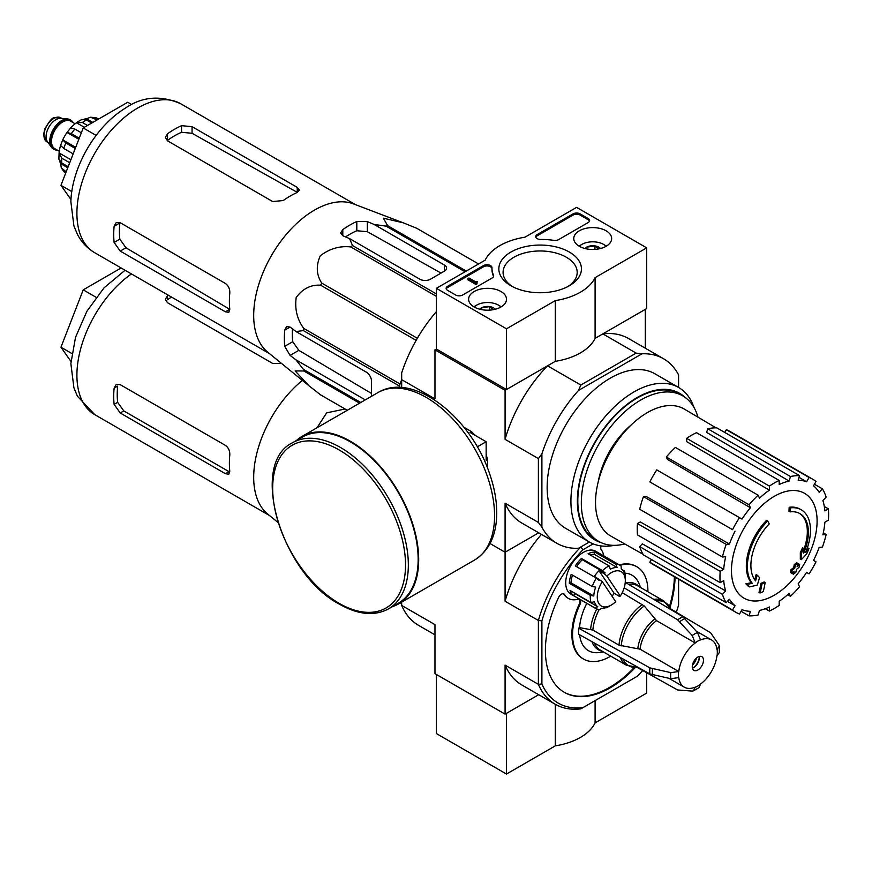 <?xml version="1.0" encoding="UTF-8"?>
<svg xmlns="http://www.w3.org/2000/svg" width="872" height="872" viewBox="0 0 872 872"><rect width="100%" height="100%" fill="white"/><g stroke="black" fill="none" stroke-linecap="round" stroke-linejoin="round"><path stroke-width="1.31" d="M506.49 328.798L436.382 288.327L485.181 260.15A57.007 32.918 180 0 1 524.988 237.173L576.588 207.373L646.697 247.855L595.096 277.645A57.007 32.918 180 0 1 555.279 300.633L506.49 328.798L506.49 389.522L436.382 349.04L436.382 288.327M606.116 230.808A18.944 10.944 180 0 1 611.664 238.677A18.944 10.944 180 0 1 592.72 249.479A18.944 10.944 180 0 1 573.765 238.677A18.944 10.944 180 0 1 585.363 228.464A18.944 10.944 180 0 1 606.116 230.808M500.953 291.521A18.944 10.944 180 0 1 506.501 299.39A18.944 10.944 180 0 1 487.557 310.192A18.944 10.944 180 0 1 468.613 299.39A18.944 10.944 180 0 1 480.2 289.177A18.944 10.944 180 0 1 500.953 291.521M569.34 252.041A41.3 23.838 180 0 1 569.34 285.754A41.3 23.838 180 0 1 510.938 285.754A41.3 23.838 180 0 1 510.938 252.041A41.3 23.838 180 0 1 569.34 252.041M462.672 295.008A4.96 2.867 180 0 1 455.664 295.008L447.598 290.354A4.96 2.867 180 0 1 446.148 288.327A4.96 2.867 180 0 1 447.598 286.299L483.513 265.568A4.96 2.867 180 0 1 488.909 264.946A4.96 2.867 180 0 1 491.972 267.595A4.96 2.867 180 0 1 491.972 267.639A49.573 28.623 180 0 0 491.972 268.086A49.573 28.623 180 0 0 493.519 275.203A4.96 2.867 180 0 1 493.683 275.923A4.96 2.867 180 0 1 492.222 277.939L462.672 295.008M558.603 239.626A4.96 2.867 180 0 1 553.862 240.367A49.573 28.623 180 0 0 540.76 239.473A4.96 2.867 180 0 1 535.724 236.617A4.96 2.867 180 0 1 537.174 234.59L573.089 213.858A4.96 2.867 180 0 1 580.098 213.858L588.164 218.512A4.96 2.867 180 0 1 589.614 220.529A4.96 2.867 180 0 1 588.164 222.556L558.603 239.626M595.096 277.645L595.096 338.358L646.697 308.568L646.697 247.855M595.096 338.358A57.007 32.918 180 0 1 555.279 361.346L555.279 300.633M555.279 361.346L506.49 389.522M512.518 286.626A37.06 21.397 180 0 1 503.079 272.369A37.06 21.397 180 0 1 525.958 252.597A37.06 21.397 180 0 1 566.342 257.24A37.06 21.397 180 0 1 577.188 272.369A37.06 21.397 180 0 1 567.759 286.626M446.257 288.937A4.96 2.867 180 0 1 447.598 287.52L483.513 266.788A4.96 2.867 180 0 1 488.789 266.134A4.96 2.867 180 0 1 491.972 268.663M493.563 276.522A4.96 2.867 180 0 0 493.519 276.424A49.573 28.623 180 0 1 491.972 269.306L491.972 268.086M477.038 282.659L477.038 283.88L475.992 284.479L477.213 281.547L475.676 281.874L468.983 278.005L467.926 278.615L475.992 283.269M477.213 281.547L477.038 282.866M475.992 284.479L467.926 279.825L467.926 278.615M535.833 237.217A4.96 2.867 180 0 1 537.174 235.8L573.089 215.068A4.96 2.867 180 0 1 580.098 215.068L588.164 219.722A4.96 2.867 180 0 1 589.494 221.139M479.829 309.244A8.589 4.96 180 0 1 481.486 307.892L489.781 306.606L493.062 309.44M481.486 309.615L481.486 307.892A8.589 4.96 180 0 1 489.781 306.606A8.589 4.96 180 0 1 495.285 309.244M474.194 307.009A15.369 8.873 180 0 1 476.69 305.124A15.369 8.873 180 0 1 498.424 305.124L498.424 305.124A15.369 8.873 180 0 1 500.92 307.009M499.83 305.93L498.424 305.124L499.83 305.93A17.353 10.017 180 0 1 501.215 306.835M473.899 306.835A17.353 10.017 180 0 1 475.284 305.93L476.69 305.124M489.781 310.116L489.781 306.606M584.981 248.531A8.589 4.96 180 0 1 586.649 247.179L594.933 245.893L598.225 248.727M586.649 248.901L586.649 247.179A8.589 4.96 180 0 1 594.933 245.893A8.589 4.96 180 0 1 600.448 248.531M579.357 246.296A15.369 8.873 180 0 1 581.853 244.411A15.369 8.873 180 0 1 603.588 244.411L603.588 244.411A15.369 8.873 180 0 1 606.073 246.296M604.983 245.217L603.588 244.411L604.983 245.217A17.353 10.017 180 0 1 606.378 246.122M579.062 246.122A17.353 10.017 180 0 1 580.447 245.217L581.853 244.411M594.933 249.403L594.933 245.893M436.382 674.47L436.382 733.559L506.49 774.042L555.279 745.865A57.007 32.918 0 0 0 595.096 722.877L646.697 693.087L646.697 672.737M541.894 683.953L538.384 684.346L538.384 620.472L541.894 620.864L541.894 683.953A104.106 60.103 -60 0 0 582.921 707.65L580.828 708.849A106.58 61.531 -60 0 1 555.202 704.238A106.58 61.531 -60 0 1 538.384 684.346L505.084 665.118L505.084 714.135L538.711 694.712L506.49 713.329L506.49 774.042M555.279 704.282L555.279 745.865M595.096 700.619L595.096 722.877M309.037 385.838L267.704 352.168A86.012 49.66 -60 0 1 254.046 322.738A86.012 49.66 -60 0 1 285.743 235.048A86.012 49.66 -60 0 1 353.345 203.841L403.169 222.796L383.32 218.185L387.68 225.695A96.171 55.525 -60 0 0 386.045 226.131L374.143 224.464L367.33 221.586L356.812 221.488A92.552 53.443 120 0 0 342.794 229.587L340.614 232.977L342.794 235.745L349.596 238.634L352.484 245.512A96.171 55.525 -60 0 0 350.849 246.961C339.917 245.686 329.747 248.607 320.329 255.736C315.849 265.731 316.34 274.854 321.779 283.117A96.171 55.525 -60 0 0 320.591 285.188C310.824 284.588 302.693 288.697 296.197 297.505C294.638 309.189 297.167 319.501 303.805 328.439A96.171 55.525 -60 0 0 303.369 330.586L295.968 331.524L290.071 327.065L286.572 326.564L284.73 330.15A92.552 53.443 120 0 0 284.73 346.337L290.071 355.395L295.968 359.853L303.369 369.336A96.171 55.525 -60 0 0 303.805 370.971L295.118 370.927L309.037 385.838L320.591 394.853A96.171 55.525 -60 0 0 321.179 395.201L347.296 410.276M416.751 228.29A96.171 55.525 -60 0 1 417.35 228.628L478.565 263.976L416.751 228.29L403.169 222.785M371.537 396.291L371.537 381.217A7.434 4.295 -120 0 0 366.273 372.115L295.968 331.524M295.968 359.853L365.303 399.888M371.537 393.479L298.824 350.337L292.741 341.715A81.292 46.935 120 0 1 292.469 328.886M399.572 387.473L399.572 386.133A96.171 55.525 -60 0 1 400.008 383.985L401.676 379.691M465.081 271.759L386.045 226.131M466.28 271.072L387.68 225.695M436.382 293.94L352.484 245.512M436.382 296.338L350.849 246.961M347.307 410.276L320.591 394.853M359.591 403.18L303.805 370.971M360.79 402.493L303.369 369.336M399.572 386.133L303.369 330.586M400.008 383.985L303.805 328.439M416.14 340.363L320.591 285.188M417.339 338.292L321.779 283.117M349.596 238.634L419.901 279.225A7.434 4.295 0 0 0 430.419 279.225L444.448 271.127A7.434 4.295 0 0 0 446.617 268.096A7.434 4.295 0 0 0 444.448 265.055L374.143 224.464M345.563 236.922A81.292 46.935 120 0 1 356.812 230.742L367.33 231.701L441.036 273.089M790.01 511.897L788.964 511.286A173.495 127.323 -100.2 0 0 789.16 507.286L790.217 507.896A44.614 25.757 -60 0 1 801.237 509.793A44.614 25.757 -60 0 1 805.564 552.565A170.879 114.287 -9.5 0 0 808.987 548.586A166.454 134.048 103.8 0 1 806.764 553.753A170.127 113.785 170.5 0 1 801.335 559.65A171.599 80.366 -128 0 0 801.335 553.437A169.822 136.751 -76.2 0 0 803.537 548.368A170.956 80.061 52 0 1 803.69 553.142A40.646 23.468 -60 0 0 799.962 513.641A40.646 23.468 -60 0 0 790.01 511.897A173.495 127.323 -100.2 0 0 790.217 507.896M789.16 507.286A44.614 25.757 -60 0 1 800.18 509.183L801.237 509.793M799.428 513.346A40.646 23.468 -60 0 1 803.613 550.112M801.335 559.65L800.289 559.039A171.599 80.366 -128 0 0 800.289 552.826A169.822 136.751 -76.2 0 0 802.48 547.769L803.537 548.368M800.289 552.826L801.335 553.437M806.84 549.284A170.879 114.287 -9.5 0 0 807.93 547.987L808.987 548.586M749.364 586.889L748.318 586.278A166.454 22.432 -144.5 0 0 745.898 583.804A170.879 80.028 8 0 0 751.239 582.714A44.614 25.757 -60 0 1 766.586 520.322L767.643 520.933A173.495 62.097 45.7 0 1 769.268 523.876A40.646 23.468 -60 0 0 755.588 580.905A170.956 114.341 -110.5 0 0 757.179 575.139A169.822 22.89 35.5 0 1 759.545 577.569A171.599 114.766 69.5 0 1 757.245 585.112A170.127 79.679 -172 0 1 749.364 586.889A166.454 22.432 -144.5 0 0 746.944 584.404A170.879 80.028 8 0 0 752.285 583.324A44.614 25.757 -60 0 1 767.643 520.933M751.239 582.714L752.285 583.324M745.898 583.804L746.944 584.404M754.705 579.749A170.956 114.341 -110.5 0 0 756.122 574.528L757.179 575.139M760.068 592.993L759.011 592.382A171.653 99.103 -120 0 0 760.918 583.368L761.965 583.968A170.847 98.634 0 0 0 765.158 582.572A172.187 99.419 60 0 1 763.262 591.598A168.187 97.097 180 0 1 760.068 592.993A171.653 99.103 -120 0 0 761.965 583.968M760.918 583.368A170.847 98.634 0 0 0 764.112 581.973L765.158 582.572M791.493 573.089L790.435 572.479A172.656 99.681 -120 0 0 791.046 569.59A170.051 98.176 0 0 0 793.683 567.672A172.187 99.419 -120 0 0 794.25 564.566L795.308 565.176A170.847 98.634 0 0 0 797.727 563.334A171.653 99.103 60 0 1 797.15 566.44A170.051 98.176 0 0 0 799.646 564.435A170.977 98.71 60 0 1 799.035 567.323A169.201 97.686 180 0 1 796.539 569.329A171.653 99.103 60 0 1 795.82 572.348A168.187 97.097 180 0 1 793.411 574.19A172.187 99.419 -120 0 0 794.13 571.171A169.201 97.686 180 0 1 791.493 573.089A172.656 99.681 -120 0 0 792.092 570.201A170.051 98.176 0 0 0 794.73 568.282A172.187 99.419 -120 0 0 795.308 565.176M794.25 564.566A170.847 98.634 0 0 0 796.67 562.723L797.727 563.334M793.683 567.672L794.73 568.282M791.046 569.59L792.092 570.201M792.692 572.228A172.187 99.419 -120 0 1 792.354 573.591L793.411 574.19M797.477 564.74A170.051 98.176 0 0 0 798.589 563.835L799.646 564.435M598.236 481.736A61.716 35.632 -60 0 1 630.827 425.296M436.382 349.04L434.975 349.846L505.084 390.329L547.529 365.815A106.58 61.531 120 0 0 505.084 439.346L505.084 390.329M541.894 527.157L538.384 522.437L505.084 503.209L505.084 552.227L538.711 532.814L505.084 552.227L490.02 543.529L505.084 552.227L505.084 601.244L538.384 620.472A106.58 61.531 -60 0 1 580.828 546.951L578.496 548.292A106.58 61.531 120 0 1 556.957 543.343A106.58 61.531 120 0 1 541.894 527.157L541.894 453.854A106.58 61.531 120 0 1 578.496 390.438L580.828 385.043L547.529 365.815M580.828 385.043L636.146 353.106L602.846 333.889L645.291 309.375L645.291 348.211M436.382 311.653A106.58 61.531 120 0 0 401.676 372.9L401.676 379.647L434.975 398.864L434.975 349.846M473.605 433.853A24.111 13.919 60 0 1 475.567 435.618M486.151 453.952A24.111 13.919 60 0 1 486.707 456.536M538.384 522.437L538.384 458.574L505.084 439.346M401.676 387.593L401.676 379.647M614.302 545.349A89.227 51.513 -60 0 1 589.396 542.035L565.623 528.312A89.227 51.513 -60 0 1 565.623 425.285A89.227 51.513 -60 0 1 654.861 373.761L678.623 387.484A89.227 51.513 -60 0 1 693.949 407.398M578.496 548.292L589.363 542.024L580.828 546.951L582.921 549.785L593.167 543.877M678.59 387.473L678.59 374.927A106.58 61.531 120 0 0 663.538 358.741A106.58 61.531 120 0 0 641.988 353.792L578.496 390.438M636.146 353.106L641.988 353.792M663.538 358.741L628.483 338.5A106.58 61.531 120 0 0 602.846 333.889M538.384 458.574L541.894 453.854M505.084 503.209A106.58 61.531 120 0 0 521.903 523.102L556.957 543.343M589.396 542.035A89.227 51.513 -60 0 1 589.396 439.008A89.227 51.513 -60 0 1 678.623 387.484M624.755 543.954A84.028 48.516 -60 0 1 598.726 541.414A84.028 48.516 -60 0 1 598.726 444.393A84.028 48.516 -60 0 1 682.754 395.877A84.028 48.516 -60 0 1 697.96 417.154M598.726 541.414L595.216 539.387A84.028 48.516 -60 0 1 595.216 442.366A84.028 48.516 -60 0 1 679.244 393.861L682.754 395.877M600.906 542.548A84.671 48.887 -60 0 1 594.9 442.18A84.671 48.887 -60 0 1 684.825 397.196M774.292 595.184A60.539 34.956 -60 0 1 731.477 570.473A60.539 34.956 -60 0 1 774.292 496.321A60.539 34.956 -60 0 1 817.097 521.031A60.539 34.956 -60 0 1 774.292 595.184M769.387 486.107L769.387 490.173L686.656 441.613L686.656 438.344L769.387 486.107A76.834 44.363 120 0 1 779.197 480.439L779.197 484.505A71.875 41.496 -60 0 1 789.116 481.061L706.658 432.403L707.737 428.762L790.468 476.526L789.116 481.061M758.117 495.198A76.834 44.363 120 0 0 749.048 504.768L666.328 457.004A76.834 44.363 120 0 1 675.397 447.434L758.117 495.198L759.468 498.174A71.875 41.496 -60 0 1 769.387 490.173M749.048 504.768L750.4 507.744L667.407 459.402L666.328 457.004M739.5 517.652A76.834 44.363 120 0 0 732.556 529.675L649.836 481.911A76.834 44.363 120 0 1 656.769 469.888L741.985 519.091A71.875 41.496 -60 0 1 750.4 507.744M732.556 529.675L651.831 483.066M729.428 544.063L726.18 544.39L643.449 496.626L646.065 496.364L729.428 544.063A71.875 41.496 -60 0 1 735.052 531.113M726.18 544.39A76.834 44.363 120 0 0 722.419 557.023L725.678 556.707A71.875 41.496 -60 0 0 723.706 569.296L720.185 571.323A76.834 44.363 120 0 0 720.185 582.659L723.706 580.621A71.875 41.496 -60 0 0 725.678 590.943L722.419 594.377A76.834 44.363 120 0 0 726.18 602.672L729.428 599.238A71.875 41.496 -60 0 0 735.052 605.713L732.556 610.019A76.834 44.363 120 0 0 735.87 612.297A76.834 44.363 120 0 0 739.5 614.03L741.985 609.713A71.875 41.496 -60 0 0 750.4 611.348L749.048 615.883A76.834 44.363 120 0 0 758.117 614.989L759.468 610.454A71.875 41.496 -60 0 0 769.387 606.999L769.387 611.065A76.834 44.363 120 0 0 779.197 605.397L779.197 601.331A71.875 41.496 -60 0 0 789.116 593.331L790.468 596.306A76.834 44.363 120 0 0 799.526 586.736L798.185 583.76A71.875 41.496 -60 0 0 806.589 572.413L809.085 573.852A76.834 44.363 120 0 0 816.018 561.83L813.532 560.391A71.875 41.496 -60 0 0 819.146 547.442L822.405 547.125A76.834 44.363 120 0 0 826.155 534.482L822.906 534.808A71.875 41.496 -60 0 0 824.879 522.208L828.4 520.181A76.834 44.363 120 0 0 828.4 508.845L824.879 510.883A71.875 41.496 -60 0 0 822.906 500.561L826.155 497.127A76.834 44.363 120 0 0 822.405 488.832L819.146 492.266A71.875 41.496 -60 0 0 813.532 485.802L816.018 481.486A76.834 44.363 120 0 0 812.704 479.208A76.834 44.363 120 0 0 809.085 477.475L806.589 481.791L799.024 477.322M707.737 428.762A76.834 44.363 120 0 1 716.806 427.858L799.526 475.622L798.185 480.156A71.875 41.496 -60 0 1 806.589 481.791M799.526 475.622A76.834 44.363 120 0 0 790.468 476.526M643.067 554.276L610.934 536.149A73.368 42.357 -60 0 1 610.716 451.315A73.368 42.357 -60 0 1 684.291 409.077L716.054 427.847M727.39 601.397L735.052 605.713M722.419 594.377L639.699 546.613L642.315 543.856L725.678 590.943M720.185 571.323L637.454 523.571L640.288 521.936L723.706 569.296M637.454 523.571A76.834 44.363 120 0 0 637.454 534.896L720.185 582.659M643.449 496.626A76.834 44.363 120 0 0 639.699 509.259L722.419 557.023M686.656 438.344A76.834 44.363 120 0 1 696.477 432.675L779.197 480.439M812.704 479.208L729.984 431.444A76.834 44.363 120 0 0 726.354 429.722L809.085 477.475M726.354 429.722L724.774 432.458M814.437 484.233L822.405 488.832M824.313 506.49L828.4 508.845M823.332 532.847L826.155 534.482M787.634 594.682L790.468 596.306M765.3 608.711L769.387 611.065M741.08 611.283L749.048 615.883M651.417 559.519L649.836 562.255L732.556 610.019M649.836 562.255A76.834 44.363 120 0 0 653.15 564.533L735.87 612.297M639.699 546.613A76.834 44.363 120 0 0 643.449 554.919L726.18 602.672M131.792 104.586L127.737 102.242L83.222 127.944L60.953 185.322L70.981 199.579M60.953 185.322L71.82 191.6M83.222 127.944L96.127 135.4M272.685 201.541L167.522 140.828L165.342 137.449L167.522 133.776A86.012 49.66 120 0 1 181.55 125.677L192.058 126.658L297.221 187.371L299.401 190.063L297.221 192.461A86.012 49.66 -60 0 0 283.204 200.56L272.685 201.541M167.522 133.776L167.522 140.381A77.979 45.017 120 0 1 181.55 132.282L192.058 133.285L297.221 192.331L297.221 187.371M114.123 226.273L119.846 222.97A77.979 45.017 120 0 0 119.846 239.157L125.96 247.768L229.685 309.309L225.39 311.795L228.802 312.329L229.794 309.244A86.012 49.66 -60 0 1 229.794 293.057C229.946 288.948 228.475 285.754 225.39 283.455L120.227 222.742L116.216 222.545L114.123 226.273A86.012 49.66 120 0 0 114.123 242.46L120.227 251.082L125.96 247.768M225.39 311.795L120.227 251.082M487.557 468.177L487.557 459.544L486.151 460.351L486.151 441.733L470.03 432.425L471.436 431.607L463.959 427.291M477.267 446.856L486.151 441.733M487.557 459.544A36.678 21.179 -120 0 0 486.151 454.901M474.75 435.15A36.678 21.179 -120 0 0 471.436 431.607M388.476 608.885L398.286 603.228A95.92 55.383 -120 0 0 398.286 492.462A95.92 55.383 -120 0 0 302.366 437.079L292.545 442.747C248.367 463.751 281.711 574.212 339.524 604.242C358.239 614.804 374.557 616.351 388.476 608.885A95.92 55.383 -120 0 0 388.476 498.13A95.92 55.383 -120 0 0 292.545 442.747M392.302 606.683A96.661 55.808 -120 0 0 398.657 603.871A96.661 55.808 -120 0 0 398.657 492.244A96.661 55.808 -120 0 0 301.995 436.436A96.661 55.808 -120 0 0 296.382 440.534M70.436 119.944A16.851 9.734 120 0 0 70.087 119.726A16.851 9.734 120 0 0 67.635 118.963L60.811 118.341A13.876 8.011 120 0 0 50.99 123.998A13.876 8.011 120 0 0 46.074 136.653A13.876 8.011 120 0 0 47.393 141.569L51.35 147.172A16.851 9.734 120 0 0 53.236 148.916A16.851 9.734 120 0 0 53.595 149.112M67.635 118.963A16.851 9.734 120 0 0 55.71 125.841A16.851 9.734 120 0 0 49.748 141.199A16.851 9.734 120 0 0 51.35 147.172M73.15 122.636A16.851 9.734 120 0 0 70.796 120.129A16.851 9.734 120 0 0 57.803 124.642A16.851 9.734 120 0 0 50.445 141.613A16.851 9.734 120 0 0 53.933 149.319A16.851 9.734 120 0 0 57.279 150.104M66.196 171.828L61.291 167.838L60.637 163.631L67.776 167.751M59.732 161.266A27.762 16.023 120 0 0 60.637 163.631M58.904 159.271L61.759 162.999A32.22 18.606 -60 0 1 61.759 158.148L59.078 152.938L70.883 159.75M58.882 159.271L59.078 152.938A27.762 16.023 120 0 1 60.56 145.559M73.161 153.864L63.754 148.436L60.582 145.417L62.74 139.88L75.69 147.346M75.264 148.447L65.858 143.008L62.74 139.88A27.762 16.023 120 0 1 67.013 132.479L67.057 132.413M78.818 139.291L67.013 132.479L71.286 133.601A32.22 18.606 -60 0 1 74.927 129.078L70.73 127.835L67.057 132.402M77.172 122.167L76.496 122.778A27.762 16.023 120 0 0 70.839 127.748M84.333 127.301L76.496 122.778L82.35 122.494A32.22 18.606 -60 0 1 86.557 120.064L81.881 119.453L77.161 122.156M97.141 119.911L90.503 117.24L86.535 118.788A27.762 16.023 120 0 0 84.039 119.181M98.689 119.017L95.898 117.72L90.492 117.219M69.716 162.737L61.759 158.148M68.18 166.705L61.759 162.999M81.347 132.773L74.927 129.078M79.243 138.201L71.286 133.601M91.713 123.05L86.557 120.064M87.505 125.47L82.35 122.494M86.535 118.788L92.814 122.407M277.863 522.339L267.704 514.066A86.012 49.66 -60 0 1 254.046 484.636A86.012 49.66 -60 0 1 302.377 380.41M317.037 427.749L326.618 412.87L345.072 408.99M401.676 603.566L400.422 602.846L401.676 603.577M114.123 404.368A86.012 49.66 120 0 1 114.123 388.171L116.216 384.454L120.227 384.65L225.39 445.363C228.475 447.652 229.946 450.846 229.794 454.955A86.012 49.66 -60 0 0 229.794 471.153L228.802 474.237L225.39 473.692L120.227 412.979L114.123 404.368L117.655 402.33L123.813 410.919L228.965 471.632L225.39 473.692M281.514 363.417L272.685 363.439L167.522 302.726L165.342 299.347L167.522 295.684A86.012 49.66 120 0 1 168.252 295.172M114.123 388.171L117.655 386.133A81.052 46.794 120 0 0 117.655 402.33M171.512 297.058A81.052 46.794 120 0 0 167.522 299.761L167.522 295.684M703.486 660.3A7.935 4.578 -60 0 1 700.02 668.279A7.935 4.578 -60 0 1 693.905 670.404A7.935 4.578 -60 0 1 693.905 661.249A7.935 4.578 -60 0 1 701.84 656.671A7.935 4.578 -60 0 1 703.486 660.3M624.167 587.848L677.62 619.796L692.215 635.524L695.246 643.002A27.261 15.74 -60 0 0 678.776 671.527L640.07 649.182L618.989 645.16L592.862 630.074L579.542 627.633L578.627 628.156A44.864 25.898 -60 0 0 578.627 634.227L649.869 673.947L670.786 678.71L678.776 677.599A27.261 15.74 -60 0 0 684.248 687.147A27.261 15.74 -60 0 0 695.246 687.114L693.458 690.831L692.215 691.082L677.62 689.97L637.04 667.353M693.458 690.853L699.148 687.572L700.499 684.073A27.261 15.74 -60 0 0 716.969 655.548L719.302 652.627M670.764 608.939L710.636 632.789L718.899 644.855L719.313 646.065L716.969 649.477A27.261 15.74 -60 0 0 711.508 639.928L696.238 631.11M695.246 642.817A27.49 15.87 -60 0 1 700.499 639.786L700.499 639.961A27.261 15.74 -60 0 1 711.508 639.928M678.776 671.527L670.786 672.639L649.869 667.876L578.627 628.156M700.499 639.786L697.469 632.483L682.885 616.755L625.257 582.322M621.213 645.901A36.515 21.081 -60 0 1 644.266 605.964L622.227 592.688M644.266 605.964L656.54 620.657L695.246 643.002M579.64 634.794A43.578 25.157 120 0 0 599.249 652.529L603.457 651.962M586.812 603.348A43.578 25.157 120 0 0 579.542 627.633M640.637 587.564L639.034 583.63A43.578 25.157 120 0 0 625.017 573.187M611.294 605.048A19.827 11.445 -60 0 1 598.116 601.996A19.827 11.445 -60 0 1 602.29 581.657L615.708 601.68A19.827 11.445 -60 0 1 611.294 605.048L607.784 607.076A24.787 14.312 -60 0 1 606.476 607.773L608.711 606.509A22.312 12.884 -60 0 1 601.974 608.198L599.729 609.463A24.787 14.312 -60 0 1 595.391 608.307L570.855 594.137A24.787 14.312 -60 0 1 570.855 565.514A24.787 14.312 -60 0 1 595.641 551.202L620.177 565.372A24.787 14.312 -60 0 1 621.082 565.972L621.267 568.893A22.312 12.884 -60 0 1 624.679 573.994L624.494 571.062A24.787 14.312 -60 0 1 625.311 576.719L625.311 580.763A19.827 11.445 -60 0 1 620.297 596.067L606.879 576.043A19.827 11.445 -60 0 1 625.311 580.763M610.738 656.158A53.29 30.771 120 0 1 583.597 659.09A53.29 30.771 120 0 1 580.011 604.416A4.96 2.867 120 0 0 579.684 599.326A4.96 2.867 120 0 0 578.071 599.195A29.746 17.168 120 0 1 568.381 598.432A29.746 17.168 120 0 1 564.544 594.573A4.96 2.867 120 0 0 563.912 593.93A4.96 2.867 120 0 0 558.636 597.385A91.713 52.952 120 0 0 564.391 692.368A91.713 52.952 120 0 0 635.372 667.462M670.023 607.446A91.713 52.952 120 0 0 675.07 577.199M647.918 591.772A53.29 30.771 120 0 0 636.887 566.789A53.29 30.771 120 0 0 620.025 565.274M603.871 555.955A29.746 17.168 120 0 0 601.255 549.731A4.96 2.867 120 0 1 601.113 545.927M582.921 707.65L637.563 676.094A104.106 60.103 -60 0 0 642.686 670.503M678.59 579.226L678.59 605.026A104.106 60.103 -60 0 1 676.312 612.264M541.894 620.864A104.106 60.103 -60 0 1 582.921 549.785M612.035 596.197A22.312 12.884 120 0 0 614.161 593.32L598.999 570.702A22.312 12.884 120 0 0 594.41 576.305L602.29 581.657M606.879 576.043L604.263 573.732A22.312 12.884 -60 0 1 605.114 572.926L602.487 570.615A24.787 14.312 -60 0 1 609.103 565.895L610.367 569.187A22.312 12.884 -60 0 1 617.114 567.498L594.322 554.341A22.312 12.884 120 0 0 590.148 554.952M614.161 593.32L619.414 596.35L620.297 596.067M617.114 567.498L615.85 564.217A24.787 14.312 -60 0 1 620.177 565.372M595.391 608.307A24.787 14.312 -60 0 1 594.497 607.708L573.471 595.565A24.787 14.312 120 0 1 570.048 590.464L591.085 602.607A24.787 14.312 -60 0 1 590.311 595.413L569.285 583.27A24.787 14.312 120 0 1 571.193 574.376L592.23 586.518A24.787 14.312 -60 0 1 596.361 578.092L575.324 565.95A24.787 14.312 120 0 1 581.45 558.472L582.322 559.769A22.312 12.884 120 0 0 576.577 566.669M602.487 570.615L581.45 558.472M609.103 565.895L588.077 553.753A24.787 14.312 120 0 1 594.813 552.074L594.322 554.341M615.85 564.217L594.813 552.074M624.494 571.062L622.357 569.83M505.084 714.135L434.975 673.653L434.975 624.646L401.676 605.419L401.676 602.127M401.676 605.419A106.58 61.531 120 0 0 418.495 625.311L434.975 634.827M505.084 665.118A106.58 61.531 120 0 0 521.903 685.011L555.202 704.238M541.436 534.383A106.58 61.531 120 0 0 505.084 601.244M564.544 594.573L563.846 594.17A4.96 2.867 120 0 0 563.53 593.778M564.042 692.161A91.713 52.952 120 0 0 634.293 667.462M669.478 606.52A91.713 52.952 120 0 0 674.372 576.784M580.011 604.416L579.313 604.013A53.29 30.771 120 0 0 582.899 658.687A53.29 30.771 120 0 0 583.248 658.883M636.538 566.593A53.29 30.771 120 0 0 636.189 566.386A53.29 30.771 120 0 0 619.316 564.871M579.313 604.013A4.96 2.867 120 0 0 579.302 599.173M563.846 594.17A29.746 17.168 120 0 0 567.683 598.029A29.746 17.168 120 0 0 568.032 598.214M596.361 578.092L598.988 580.403A22.312 12.884 -60 0 1 599.663 579.346M592.23 586.518L595.707 587.096A22.312 12.884 -60 0 0 593.788 595.99L590.311 595.413M591.085 602.607L594.399 601.702A22.312 12.884 -60 0 0 597.821 606.803L594.497 607.708M604.263 573.732L598.999 570.702M605.114 572.926L582.322 559.769M572.501 575.128A22.312 12.884 120 0 0 571.007 582.834L569.285 583.27M593.788 595.99L571.007 582.834M573.939 592.709A22.312 12.884 120 0 0 575.029 593.647L573.471 595.565M597.821 606.803L575.029 593.647M699.137 656.496A7.935 4.578 -60 0 1 699.279 657.87A7.935 4.578 -60 0 1 693.665 667.581A7.935 4.578 -60 0 1 692.412 668.148M699.257 657.303A9.418 5.439 -60 0 1 693.164 667.854M696.423 658.12A7.935 4.578 -60 0 1 692.455 664.987M121.132 267.966L83.222 289.853L96.127 297.298M83.222 289.853L60.953 347.23L71.82 353.498M60.953 347.23L70.981 361.488M447.598 287.52L447.598 286.299M483.513 266.788L483.513 265.568M493.519 276.424L493.519 275.203M476.69 282.463L476.69 281.852M588.164 219.722L588.164 218.512M580.098 215.068L580.098 213.858M573.089 215.068L573.089 213.858M537.174 235.8L537.174 234.59M290.071 355.395L298.824 350.337M444.448 271.127L444.448 265.055M367.33 231.701L367.33 221.586M94.721 252.727A86.012 49.66 -60 0 1 94.721 153.407A86.012 49.66 -60 0 1 180.733 103.757C160.612 94.961 142.027 96.509 124.979 108.39C94.939 126.843 71.766 167.816 70.872 201.726L73.913 225.903L77.39 234.285C81.434 242.122 87.211 248.269 94.721 252.727L269.513 353.64M284.73 346.337L292.741 341.715M284.73 330.15L290.071 327.065M356.812 230.742L356.812 221.488M342.794 235.745L342.794 229.587M192.058 133.285L192.058 126.658M181.55 132.282L181.55 125.677M114.123 242.46L119.846 239.157M339.11 603.326A93.936 54.238 -120 0 0 396.629 521.489A93.936 54.238 -120 0 0 281.58 455.064A93.936 54.238 -120 0 0 339.11 603.326M398.657 603.871L474.542 560.053A96.661 55.808 -120 0 0 474.553 448.437A96.661 55.808 -120 0 0 377.881 392.618L301.995 436.436M43.96 135.433A13.876 8.011 120 0 0 46.837 141.787L43.6 134.931L44.657 129.23C49.312 121.099 52.549 117.273 54.369 117.764L60.713 117.753A13.876 8.011 120 0 0 50.02 121.47A13.876 8.011 120 0 0 43.96 135.433M72.3 122.145A16.361 9.439 120 0 0 59.285 123.628A16.361 9.439 120 0 0 50.794 141.406A16.361 9.439 120 0 0 56.429 149.613M75.134 123.78L70.643 121.186A15.86 9.156 120 0 0 58.424 125.437A15.86 9.156 120 0 0 51.503 141.406A15.86 9.156 120 0 0 54.783 148.665L59.274 151.259M65.662 173.201A32.22 18.606 -60 0 1 63.754 170.422M63.754 148.436A32.22 18.606 -60 0 1 65.858 143.008M93.969 118.08A32.22 18.606 -60 0 1 97.609 118.407M269.513 515.537L94.721 414.625A86.012 49.66 -60 0 1 80.409 349.748A86.012 49.66 -60 0 1 131.443 273.917M700.499 684.258A27.49 15.87 -60 0 1 695.246 687.289M717.133 649.389A27.49 15.87 -60 0 1 717.133 655.461M678.623 677.686A27.49 15.87 -60 0 1 678.623 671.614M640.07 649.182A27.261 15.74 -60 0 1 656.54 620.657M637.846 648.441A27.926 16.121 -60 0 1 654.785 619.098M656.354 600.906A36.515 21.081 -60 0 1 671.026 609.539L671.091 609.713M637.868 667.254L637.683 667.276A36.515 21.081 -60 0 1 622.87 658.894M653.869 599.424A37.18 21.462 -60 0 1 663.734 600.895L671.026 609.539M618.989 645.16A37.18 21.462 -60 0 1 642.522 604.405M637.683 667.276L626.554 665.292A37.18 21.462 -60 0 1 620.352 657.488M628.45 584.229A37.18 21.462 -60 0 1 637.606 585.81L663.734 600.895M592.862 630.074A37.18 21.462 -60 0 1 599.238 609.441M626.554 665.292L600.437 650.207A37.18 21.462 -60 0 1 594.486 643.067M625.976 582.758A37.845 21.844 -60 0 1 639.383 586.845M590.638 629.344A37.845 21.844 -60 0 1 596.786 608.939M602.214 651.231A37.845 21.844 -60 0 1 591.968 641.672M677.62 619.796A43.131 24.907 -60 0 1 682.885 616.755M679.757 621.594A42.445 24.503 -60 0 1 685.011 618.553M692.215 635.524A34.226 19.762 -60 0 1 697.469 632.483M649.869 673.947A43.131 24.907 -60 0 1 649.869 667.876M652.485 674.884A42.445 24.503 -60 0 1 652.485 668.813M670.786 678.71A34.226 19.762 -60 0 1 670.786 672.639M120.227 412.979L123.813 410.919M355.525 204.669L180.733 103.757M474.542 560.053C488.941 550.908 496.332 535.67 496.735 514.327C496.898 501.444 494.533 487.917 489.617 473.747C471.087 417.383 413.088 371.036 377.881 392.618M46.837 141.787L48.036 142.485M60.713 117.753L61.923 118.439M53.236 148.916L53.933 149.319M70.087 119.726L70.796 120.129M64.397 172.275L61.269 167.838M684.248 687.147L668.966 678.329M636.887 566.789L636.189 566.386M583.597 659.09L582.899 658.687M568.381 598.432L567.683 598.029M719.324 646.065L719.324 652.627M94.721 414.625L77.39 396.182L73.913 387.8L70.872 363.624L75.526 337.3L86.895 311.282L104.03 287.847L125.056 270.233"/></g></svg>
